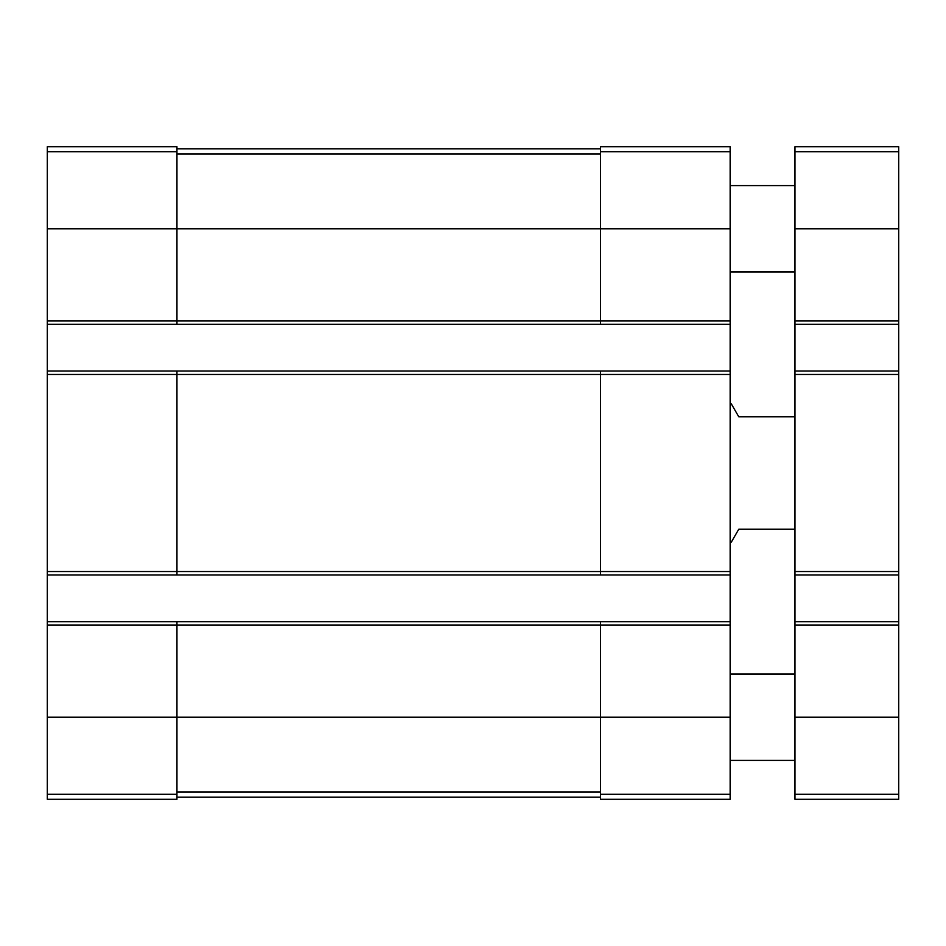 <?xml version="1.0" encoding="UTF-8"?>
<svg xmlns="http://www.w3.org/2000/svg" width="946" height="946" viewBox="0 0 946 946"><rect width="100%" height="100%" fill="white"/><g stroke="black" fill="none" stroke-linecap="round" stroke-linejoin="round"><path stroke-width="1.42" d="M47.3 320.871L176.949 320.871L176.949 324.324L47.3 324.324L47.3 146.701L176.949 146.701L176.949 228.814L730.146 228.814L730.146 799.299L600.497 799.299L600.497 794.297L730.146 794.297M600.497 151.703L730.146 151.703L730.146 146.701L600.497 146.701L600.497 320.871L176.949 320.871L176.949 228.814L47.3 228.814M47.3 324.324L47.3 371.009L176.949 371.009L176.949 374.462L730.146 374.462M47.3 371.009L47.3 574.991L730.146 574.991M47.3 571.538L176.949 571.538L176.949 374.462L47.3 374.462M176.949 371.009L600.497 371.009L600.497 571.538L176.949 571.538L176.949 574.991M47.3 574.991L47.3 621.676L176.949 621.676L176.949 625.129L730.146 625.129M47.3 621.676L47.3 799.299L176.949 799.299L176.949 625.129L47.3 625.129M730.146 151.703L730.146 228.814M730.146 320.871L600.497 320.871L600.497 324.324L730.146 324.324M176.949 324.324L600.497 324.324M600.497 371.009L730.146 371.009M730.146 571.538L600.497 571.538L600.497 574.991M176.949 621.676L730.146 621.676M600.497 621.676L600.497 794.297M176.949 797.135L600.497 797.135M176.949 148.865L600.497 148.865M794.971 529.181L738.791 529.181L731.305 542.153L730.146 542.153M794.971 416.819L738.791 416.819L731.305 403.847L730.146 403.847M794.971 621.676L898.7 621.676L898.7 799.299L794.971 799.299L794.971 146.701L898.7 146.701L898.7 151.703L794.971 151.703M898.7 621.676L898.7 574.991L794.971 574.991M898.7 574.991L898.7 371.009L794.971 371.009M898.7 371.009L898.7 324.324L794.971 324.324M898.7 324.324L898.7 151.703M794.971 760.407L730.146 760.407M794.971 272.034L730.146 272.034M47.3 151.703L176.949 151.703M47.3 717.186L730.146 717.186M47.3 794.297L176.949 794.297M176.949 792.003L600.497 792.003M176.949 153.997L600.497 153.997M898.7 794.297L794.971 794.297M898.7 717.186L794.971 717.186M898.7 625.129L794.971 625.129M898.7 571.538L794.971 571.538M898.7 374.462L794.971 374.462M898.7 320.871L794.971 320.871M898.7 228.814L794.971 228.814M794.971 673.966L730.146 673.966M794.971 185.593L730.146 185.593"/></g></svg>
